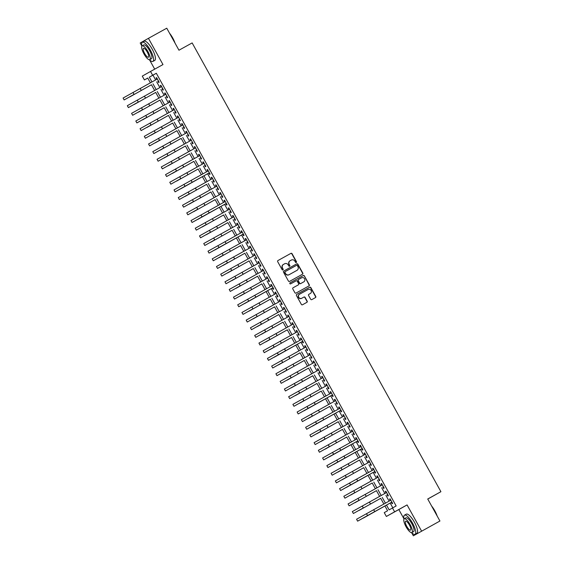 <?xml version="1.0" encoding="UTF-8"?>
<svg xmlns="http://www.w3.org/2000/svg" width="564" height="564" viewBox="0 0 564 564"><rect width="100%" height="100%" fill="white"/><g stroke="black" fill="none" stroke-linecap="round" stroke-linejoin="round"><path stroke-width="0.85" d="M296.283 262.507A0.599 0.578 60.6 0 0 296.283 262.5A0.599 0.578 60.6 0 0 296.495 261.703L292.067 253.715A0.86 0.825 60.6 0 0 290.932 253.363L277.989 260.526A0.86 0.825 60.6 0 0 277.981 260.526A0.86 0.825 60.6 0 0 277.685 261.675L282.113 269.662A0.599 0.578 60.6 0 0 282.909 269.909A0.599 0.578 60.6 0 0 283.114 269.106L282.543 268.069A2.749 2.63 60.6 0 1 283.495 264.403A2.749 2.63 60.6 0 1 283.509 264.389L284.587 263.797A2.749 2.63 60.6 0 1 288.225 264.925L288.796 265.961A0.599 0.578 60.6 0 0 289.6 266.208A0.599 0.578 60.6 0 0 289.804 265.404L289.233 264.368A2.749 2.63 60.6 0 1 290.199 260.688L291.278 260.089A2.749 2.63 60.6 0 1 294.916 261.224L295.487 262.26A0.599 0.578 60.6 0 0 296.283 262.507M296.163 262.556A0.599 0.578 60.6 0 0 296.269 261.823L291.842 253.842A0.86 0.825 60.6 0 0 290.707 253.483L277.939 260.554M282.79 269.959A0.599 0.578 60.6 0 0 282.895 269.232L282.543 268.069M289.48 266.257A0.599 0.578 60.6 0 0 289.579 265.524L289.233 264.368M310.686 299.251A0.86 0.825 60.6 0 0 311.822 299.611L315.452 297.602A0.86 0.825 60.6 0 0 315.755 296.445L310.834 287.577A0.86 0.825 60.6 0 0 309.699 287.224L296.756 294.387A0.86 0.825 60.6 0 0 296.452 295.536L301.373 304.412A0.86 0.825 60.6 0 0 302.508 304.764L306.894 302.332A0.86 0.825 60.6 0 0 306.901 302.332A0.86 0.825 60.6 0 0 307.197 301.183L305.089 297.39A0.86 0.825 60.6 0 0 303.954 297.038L301.782 298.236A2.298 2.2 60.6 0 1 298.744 297.298A2.298 2.2 60.6 0 1 299.54 294.225L308.071 289.501A2.298 2.2 60.6 0 1 311.109 290.439A2.298 2.2 60.6 0 1 310.313 293.513L308.882 294.309A0.86 0.825 60.6 0 0 308.875 294.309A0.86 0.825 60.6 0 0 308.578 295.458L310.686 299.251M310.094 293.64A2.298 2.2 60.6 0 0 310.094 293.64L310.313 293.513A2.298 2.2 60.6 0 0 310.313 293.513L308.839 294.337M299.554 294.218A2.298 2.2 60.6 0 0 299.54 294.225L299.315 294.352A2.298 2.2 60.6 0 0 298.525 297.425A2.298 2.2 60.6 0 0 301.557 298.363L301.782 298.236M439.934 521.016L413.363 535.8L439.934 521.016L427.724 498.999L440.914 491.695L192.148 42.92L178.964 50.217L166.761 28.2L148.445 38.338L162.982 64.571L150.532 71.459L152.654 75.287L156.313 73.264L396.161 505.957L392.502 507.988L394.624 511.816L386.368 516.462L384.246 512.634L387.588 510.751L384.93 505.943M421.618 531.154L407.074 504.921L394.624 511.816M302.494 274.217L302.494 274.217A0.86 0.825 60.6 0 0 302.797 273.068L297.877 264.199A0.86 0.825 60.6 0 0 296.742 263.846L283.798 271.009A0.86 0.825 60.6 0 0 283.495 272.158L288.416 281.027A0.86 0.825 60.6 0 0 289.551 281.387L302.494 274.217M308.797 286.004A0.86 0.825 60.6 0 0 309.051 284.883L304.356 275.888L309.276 284.757A0.86 0.825 60.6 0 1 308.98 285.906A0.86 0.825 60.6 0 0 308.98 285.906L296.029 293.076A0.86 0.825 60.6 0 1 294.894 292.723L292.786 288.923A0.86 0.825 60.6 0 1 293.083 287.774L293.09 287.774A0.86 0.825 60.6 0 0 293.083 287.774M293.09 287.774L298.342 284.869A0.86 0.825 60.6 0 0 298.342 284.862A0.86 0.825 60.6 0 0 298.645 283.72L297.249 281.203A0.86 0.825 60.6 0 0 296.114 280.844L290.643 283.868A0.599 0.578 60.6 0 1 289.854 283.629A0.599 0.578 60.6 0 1 290.058 282.818A0.599 0.578 60.6 0 0 290.058 282.818L303.221 275.535A0.86 0.825 60.6 0 1 304.356 275.888M148.445 38.338L140.189 42.984L141.881 46.044M157.857 81.188L158.597 82.527L159.154 82.217L156.609 77.62L156.052 77.931L156.792 79.27M162.101 88.844L162.841 90.184L163.398 89.873L160.853 85.277L160.296 85.594L161.036 86.926M166.345 96.507L167.085 97.847L167.642 97.53L165.097 92.933L164.54 93.25L165.28 94.59M170.589 104.164L171.329 105.503L171.886 105.193L169.341 100.596L168.784 100.907L169.524 102.246M174.833 111.82L175.58 113.16L176.137 112.849L173.585 108.253L173.028 108.57L173.768 109.902M179.077 119.483L179.824 120.823L180.381 120.506L177.829 115.909L177.272 116.226L178.012 117.559M183.321 127.14L184.068 128.479L184.625 128.162L182.08 123.572L181.523 123.883L182.264 125.222M187.572 134.796L188.313 136.135L188.869 135.825L186.324 131.229L185.767 131.539L186.508 132.878M191.816 142.452L192.557 143.799L193.114 143.482L190.569 138.885L190.012 139.202L190.752 140.535M196.061 150.116L196.801 151.455L197.358 151.138L194.813 146.541L194.256 146.859L194.996 148.198M200.305 157.772L201.045 159.111L201.602 158.801L199.057 154.205L198.5 154.515L199.24 155.854M204.549 165.428L205.289 166.768L205.853 166.458L203.301 161.861L202.744 162.178L203.484 163.511M208.793 173.092L209.54 174.431L210.097 174.114L207.545 169.517L206.988 169.834L207.728 171.167M213.037 180.748L213.784 182.087L214.341 181.77L211.796 177.181L211.232 177.491L211.979 178.83M217.288 188.404L218.028 189.744L218.585 189.433L216.04 184.837L215.483 185.147L216.223 186.487M221.532 196.061L222.272 197.407L222.829 197.09L220.284 192.493L219.727 192.81L220.468 194.143M225.776 203.724L226.517 205.063L227.073 204.746L224.528 200.157L223.971 200.467L224.712 201.806M230.02 211.38L230.761 212.72L231.318 212.409L228.772 207.813L228.216 208.123L228.956 209.463M234.264 219.036L235.005 220.376L235.569 220.066L233.017 215.469L232.46 215.786L233.2 217.119M238.509 226.7L239.256 228.039L239.813 227.722L237.261 223.125L236.704 223.443L237.444 224.775M242.753 234.356L243.5 235.696L244.057 235.378L241.512 230.789L240.948 231.099L241.695 232.438M247.004 242.012L247.744 243.352L248.301 243.042L245.756 238.445L245.199 238.762L245.939 240.095M251.248 249.669L251.988 251.015L252.545 250.698L250 246.101L249.443 246.419L250.183 247.751M255.492 257.332L256.232 258.672L256.789 258.354L254.244 253.765L253.687 254.075L254.427 255.414M259.736 264.988L260.476 266.328L261.033 266.018L258.488 261.421L257.931 261.731L258.672 263.071M263.98 272.645L264.72 273.984L265.284 273.674L262.732 269.077L262.175 269.395L262.916 270.727M268.224 280.308L268.972 281.647L269.529 281.33L266.976 276.734L266.419 277.051L267.16 278.39M272.468 287.964L273.216 289.304L273.773 288.994L271.228 284.397L270.664 284.707L271.411 286.047M276.72 295.621L277.46 296.96L278.017 296.65L275.472 292.053L274.915 292.371L275.655 293.703M280.964 303.284L281.704 304.623L282.261 304.306L279.716 299.71L279.159 300.027L279.899 301.359M285.208 310.94L285.948 312.28L286.505 311.962L283.96 307.373L283.403 307.683L284.143 309.023M289.452 318.597L290.192 319.936L290.749 319.626L288.204 315.029L287.647 315.339L288.387 316.679M293.696 326.253L294.436 327.599L295 327.282L292.448 322.686L291.891 323.003L292.631 324.335M297.94 333.916L298.687 335.256L299.244 334.938L296.692 330.342L296.135 330.659L296.875 331.999M302.184 341.572L302.931 342.912L303.488 342.602L300.943 338.005L300.379 338.315L301.127 339.655M306.428 349.229L307.176 350.568L307.732 350.258L305.187 345.661L304.63 345.979L305.371 347.311M310.679 356.892L311.42 358.232L311.977 357.914L309.432 353.318L308.875 353.635L309.615 354.967M314.923 364.548L315.664 365.888L316.221 365.571L313.676 360.981L313.119 361.291L313.859 362.631M319.168 372.205L319.908 373.544L320.465 373.234L317.92 368.637L317.363 368.948L318.103 370.287M323.412 379.861L324.152 381.208L324.716 380.89L322.164 376.294L321.607 376.611L322.347 377.943M327.656 387.524L328.403 388.864L328.96 388.547L326.408 383.957L325.851 384.267L326.591 385.607M331.9 395.181L332.647 396.52L333.204 396.21L330.659 391.613L330.095 391.924L330.835 393.263M336.144 402.837L336.891 404.176L337.448 403.866L334.903 399.27L334.346 399.587L335.087 400.919M340.395 410.5L341.135 411.84L341.692 411.523L339.147 406.926L338.59 407.243L339.331 408.576M344.639 418.157L345.379 419.496L345.936 419.179L343.391 414.589L342.834 414.9L343.575 416.239M348.883 425.813L349.624 427.152L350.181 426.842L347.635 422.246L347.079 422.563L347.819 423.895M353.127 433.469L353.868 434.816L354.432 434.499L351.88 429.902L351.323 430.219L352.063 431.552M357.372 441.133L358.119 442.472L358.676 442.155L356.124 437.565L355.567 437.875L356.307 439.215M361.616 448.789L362.363 450.128L362.92 449.818L360.375 445.222L359.811 445.532L360.551 446.871M365.86 456.445L366.607 457.785L367.164 457.474L364.619 452.878L364.062 453.195L364.802 454.528M370.111 464.109L370.851 465.448L371.408 465.131L368.863 460.534L368.306 460.851L369.046 462.184M374.355 471.765L375.095 473.104L375.652 472.787L373.107 468.198L372.55 468.508L373.29 469.847M378.599 479.421L379.339 480.761L379.896 480.45L377.351 475.854L376.794 476.171L377.535 477.504M382.843 487.084L383.583 488.424L384.147 488.107L381.595 483.51L381.038 483.827L381.779 485.16M387.087 494.741L387.835 496.08L388.392 495.763L385.839 491.173L385.282 491.484L386.023 492.823M156.313 73.264L152.971 75.146L155.615 79.919M156.679 81.836L159.859 87.582M160.923 89.5L164.103 95.238M165.167 97.156L168.347 102.895M169.411 104.812L172.591 110.551M173.656 112.476L176.842 118.214M177.9 120.132L181.086 125.871M182.151 127.788L185.33 133.527M186.395 135.445L189.574 141.19M190.639 143.108L193.819 148.847M194.883 150.764L198.063 156.503M199.127 158.421L202.307 164.159M203.371 166.084L206.558 171.823M207.615 173.74L210.802 179.479M211.867 181.397L215.046 187.135M216.111 189.053L219.29 194.799M220.355 196.716L223.534 202.455M224.599 204.372L227.778 210.111M228.843 212.029L232.023 217.767M233.087 219.692L236.274 225.431M237.331 227.348L240.518 233.087M241.582 235.005L244.762 240.743M245.826 242.668L249.006 248.407M250.071 250.324L253.25 256.063M254.315 257.981L257.494 263.719M258.559 265.637L261.738 271.383M262.803 273.3L265.989 279.039M267.047 280.957L270.234 286.695M271.298 288.613L274.478 294.352M275.542 296.276L278.722 302.015M279.786 303.933L282.966 309.671M284.03 311.589L287.21 317.328M288.274 319.245L291.454 324.991M292.519 326.908L295.705 332.647M296.763 334.565L299.949 340.303M301.014 342.221L304.193 347.96M305.258 349.884L308.438 355.623M309.502 357.541L312.682 363.279M313.746 365.197L316.926 370.936M317.99 372.853L321.17 378.599M322.234 380.517L325.421 386.255M326.478 388.173L329.665 393.912M330.73 395.829L333.909 401.568M334.974 403.493L338.153 409.231M339.218 411.149L342.397 416.888M343.462 418.805L346.641 424.544M347.706 426.469L350.886 432.207M351.95 434.125L355.137 439.864M356.194 441.781L359.381 447.52M360.445 449.438L363.625 455.183M364.689 457.101L367.869 462.84M368.934 464.757L372.113 470.496M373.178 472.413L376.357 478.152M377.422 480.077L380.601 485.815M381.666 487.733L384.852 493.472M385.91 495.389L389.097 501.128M390.161 503.046L392.805 507.819M391.331 502.397L392.079 503.737L392.636 503.426L390.091 498.83L389.527 499.14L390.267 500.479M427.759 499.055L440.914 491.695M407.074 504.921L398.826 509.567L404.021 518.943M411.649 532.712L413.363 535.8M398.826 509.567L386.368 516.462M147.754 78.079L144.398 79.94L142.276 76.112L150.532 71.459M149.516 59.805L154.698 69.153M386.495 505.076L389.153 509.87L392.502 507.988M152.654 75.287L149.305 77.176L151.949 81.949M153.013 83.867L156.193 89.605M157.257 91.523L160.444 97.262M161.501 99.186L164.688 104.925M165.753 106.843L168.932 112.581M169.997 114.499L173.176 120.238M174.241 122.155L177.42 127.901M178.485 129.819L181.664 135.557M182.729 137.475L185.908 143.214M186.973 145.131L190.16 150.87M191.217 152.795L194.404 158.533M195.468 160.451L198.648 166.19M199.712 168.107L202.892 173.846M203.957 175.764L207.136 181.509M208.201 183.427L211.38 189.166M212.445 191.083L215.624 196.822M216.689 198.739L219.875 204.485M220.933 206.403L224.119 212.142M225.184 214.059L228.364 219.798M229.428 221.715L232.608 227.454M233.672 229.379L236.852 235.117M237.916 237.035L241.096 242.774M242.16 244.691L245.34 250.43M246.405 252.348L249.591 258.093M250.649 260.011L253.835 265.75M254.9 267.667L258.079 273.406M259.144 275.324L262.323 281.062M263.388 282.987L266.568 288.726M267.632 290.643L270.812 296.382M271.876 298.3L275.056 304.038M276.12 305.956L279.307 311.702M280.364 313.619L283.551 319.358M284.616 321.276L287.795 327.014M288.86 328.932L292.039 334.671M293.104 336.595L296.283 342.334M297.348 344.251L300.527 349.99M301.592 351.908L304.772 357.647M305.836 359.564L309.023 365.31M310.08 367.227L313.267 372.966M314.331 374.884L317.511 380.622M318.575 382.54L321.755 388.279M322.819 390.203L325.999 395.942M327.064 397.86L330.243 403.598M331.308 405.516L334.487 411.255M335.552 413.179L338.738 418.918M339.796 420.836L342.982 426.574M344.047 428.492L347.227 434.231M348.291 436.148L351.471 441.894M352.535 443.812L355.715 449.55M356.779 451.468L359.959 457.207M361.023 459.124L364.203 464.863M365.268 466.788L368.454 472.526M369.512 474.444L372.698 480.183M373.763 482.1L376.942 487.839M378.007 489.756L381.186 495.502M382.251 497.42L385.431 503.159M150.384 82.816L147.74 78.051L144.398 79.94M383.865 504.026L380.679 498.287M379.621 496.369L376.435 490.631M375.37 488.706L372.191 482.967M371.126 481.05L367.947 475.311M366.882 473.393L363.702 467.655M362.638 465.73L359.458 459.991M358.394 458.074L355.214 452.335M354.15 450.417L350.963 444.679M349.906 442.761L346.719 437.015M345.654 435.098L342.475 429.359M341.41 427.441L338.231 421.703M337.166 419.785L333.987 414.046M332.922 412.122L329.743 406.383M328.678 404.466L325.498 398.727M324.434 396.809L321.247 391.071M320.19 389.153L317.003 383.407M315.939 381.49L312.759 375.751L291.193 387.884L312.78 375.786M311.695 373.833L308.515 368.095M307.45 366.177L304.271 360.438M303.206 358.514L300.027 352.775M298.962 350.857L295.783 345.119L274.21 357.252L295.797 345.154M294.718 343.201L291.532 337.462M290.474 335.545L287.287 329.799M286.223 327.881L283.043 322.143M281.979 320.225L278.799 314.486M277.735 312.569L274.555 306.83M273.491 304.905L270.311 299.167M269.247 297.249L266.067 291.51M265.002 289.593L261.816 283.854M260.758 281.937L257.572 276.191M256.507 274.273L253.328 268.534M252.263 266.617L249.084 260.878M248.019 258.961L244.839 253.215M243.775 251.297L240.595 245.559M239.531 243.641L236.351 237.902M235.287 235.985L232.1 230.246M231.043 228.321L227.856 222.583M226.791 220.665L223.612 214.926M222.547 213.009L219.368 207.27M218.303 205.352L215.124 199.607M214.059 197.689L210.88 191.95M209.815 190.033L206.636 184.294M205.571 182.376L202.384 176.638M201.327 174.713L198.14 168.974M197.076 167.057L193.896 161.318M192.832 159.4L189.652 153.662M188.587 151.744L185.408 145.998M184.343 144.081L181.164 138.342M180.099 136.425L176.92 130.686M175.855 128.768L172.669 123.03M171.611 121.105L168.424 115.366M167.36 113.449L164.18 107.71L142.614 119.836L164.202 107.745M163.116 105.792L159.936 100.054M158.872 98.136L155.692 92.39M154.628 90.473L151.448 84.734M152.971 75.146L149.305 77.176M156.052 77.931L156.609 77.62M160.296 85.594L160.853 85.284M164.54 93.25L165.097 92.94M168.784 100.907L169.348 100.596M173.028 108.57L173.592 108.26M177.272 116.226L177.836 115.916M181.523 123.883L182.08 123.572M185.767 131.539L186.324 131.229M190.012 139.202L190.569 138.892M194.256 146.859L194.813 146.548M198.5 154.515L199.057 154.205M202.744 162.178L203.308 161.868M206.988 169.834L207.552 169.524M211.232 177.491L211.796 177.181M215.483 185.147L216.04 184.844M219.727 192.81L220.284 192.5M223.971 200.467L224.528 200.157M228.216 208.123L228.772 207.813M232.46 215.786L233.024 215.476M236.704 223.443L237.268 223.132M240.948 231.099L241.512 230.789M245.199 238.762L245.756 238.452M249.443 246.419L250 246.108M253.687 254.075L254.244 253.765M257.931 261.731L258.488 261.421M262.175 269.395L262.739 269.084M266.419 277.051L266.983 276.741M270.664 284.707L271.228 284.397M274.915 292.371L275.472 292.06M279.159 300.027L279.716 299.717M283.403 307.683L283.96 307.373M287.647 315.339L288.204 315.029M291.891 323.003L292.455 322.693M296.135 330.659L296.699 330.349M300.379 338.315L300.943 338.005M304.63 345.979L305.187 345.669M308.875 353.635L309.432 353.325M313.119 361.291L313.676 360.981M317.363 368.948L317.92 368.644M321.607 376.611L322.171 376.301M325.851 384.267L326.415 383.957M330.095 391.924L330.659 391.613M334.346 399.587L334.903 399.277M338.59 407.243L339.147 406.933M342.834 414.9L343.391 414.589M347.079 422.563L347.635 422.253M351.323 430.219L351.887 429.909M355.567 437.875L356.131 437.565M359.811 445.532L360.375 445.222M364.062 453.195L364.619 452.885M368.306 460.851L368.863 460.541M372.55 468.508L373.107 468.198M376.794 476.171L377.351 475.861M381.038 483.827L381.602 483.517M385.282 491.484L385.846 491.173M389.527 499.14L390.091 498.83M289.959 260.822L289.974 260.815A2.749 2.63 60.6 0 0 289.008 264.495M283.276 264.523L283.29 264.516A2.749 2.63 60.6 0 0 282.324 268.196M302.318 274.315A0.86 0.825 60.6 0 0 302.572 273.195L297.658 264.326A0.86 0.825 60.6 0 0 296.516 263.973L283.748 271.037M297.327 265.581A0.599 0.578 60.6 0 0 296.537 265.334L285.172 271.622A0.599 0.578 60.6 0 0 285.172 271.629A0.599 0.578 60.6 0 0 284.961 272.433L285.567 273.519A2.749 2.63 60.6 0 0 289.198 274.654L296.967 270.353A2.749 2.63 60.6 0 0 297.933 266.673L297.327 265.581M284.947 271.749L284.947 271.749A0.599 0.578 60.6 0 0 284.735 272.553L284.961 272.433M296.981 270.346L296.763 270.466A2.749 2.63 60.6 0 0 296.777 270.459A2.749 2.63 60.6 0 1 296.742 270.48L288.979 274.781A2.749 2.63 60.6 0 1 285.342 273.646L284.735 272.553M293.04 287.802L298.116 284.996A0.86 0.825 60.6 0 0 298.123 284.989L298.123 284.989M290.023 282.846L303.221 275.535M298.546 279.497L298.335 279.617A0.86 0.825 60.6 0 0 298.032 280.766L299.428 283.29A0.86 0.825 60.6 0 0 300.563 283.643L303.799 281.845A2.298 2.2 60.6 0 0 304.595 278.771A2.298 2.2 60.6 0 0 301.557 277.833L298.553 279.49A0.86 0.825 60.6 0 0 298.553 279.497A0.86 0.825 60.6 0 0 298.25 280.646L299.646 283.163A0.86 0.825 60.6 0 0 300.788 283.516L303.566 281.979A2.298 2.2 60.6 0 0 303.594 281.965M304.137 276.015A0.86 0.825 60.6 0 0 303.002 275.662M306.717 302.431A0.86 0.825 60.6 0 0 306.971 301.31L304.87 297.517A0.86 0.825 60.6 0 0 303.735 297.157L301.557 298.363M315.276 297.693A0.86 0.825 60.6 0 0 315.53 296.572L310.616 287.703A0.86 0.825 60.6 0 0 309.481 287.351L296.713 294.415M151.462 84.769L129.875 96.867L151.462 84.762M133.005 92.454L134.063 94.364L124.15 99.948L123.086 98.037L157.349 78.96M134.063 94.364L124.15 99.948M169.524 33.191A10.681 3.123 61 0 1 172.704 37.936A10.681 3.123 61 0 1 175.044 43.146M174.551 42.251A10.949 3.201 -119 0 0 172.549 38.021A10.949 3.201 -119 0 0 170.018 34.08M149.453 59.749A10.949 3.201 -119 0 0 152.936 61.413A10.949 3.201 -119 0 0 150.426 50.266A10.949 3.201 -119 0 0 142.339 42.258A10.949 3.201 -119 0 0 141.895 46.093M152.936 61.413L154.769 60.397A10.949 3.201 -119 0 0 152.259 49.251A10.949 3.201 -119 0 0 144.165 41.242L142.339 42.258M142.135 45.874L143.82 44.937A7.882 2.305 61 0 1 149.643 50.704A7.882 2.305 61 0 1 151.455 58.726L149.77 59.664A7.882 2.305 -119 0 0 147.958 51.634A7.882 2.305 -119 0 0 142.135 45.874A7.882 2.305 -119 0 0 143.947 53.897A7.882 2.305 -119 0 0 149.77 59.664M144.659 53.495A5.076 1.488 -119 0 0 148.41 57.211A5.076 1.488 -119 0 0 147.246 52.036A5.076 1.488 -119 0 0 143.496 48.321A5.076 1.488 -119 0 0 144.659 53.495M431.657 506.091A10.681 3.123 61 0 1 434.837 510.836A10.681 3.123 61 0 1 437.178 516.053M436.684 515.158A10.949 3.201 -119 0 0 434.689 510.921A10.949 3.201 -119 0 0 432.151 506.987M411.586 532.656A10.949 3.201 -119 0 0 415.076 534.312A10.949 3.201 -119 0 0 412.559 523.166A10.949 3.201 -119 0 0 404.473 515.158A10.949 3.201 -119 0 0 404.028 518.993M415.076 534.312L416.902 533.297A10.949 3.201 -119 0 0 414.392 522.151A10.949 3.201 -119 0 0 406.306 514.149L404.473 515.158M404.268 518.774L405.953 517.844A7.882 2.305 61 0 1 411.776 523.604A7.882 2.305 61 0 1 413.588 531.633L411.903 532.564A7.882 2.305 -119 0 0 410.091 524.541A7.882 2.305 -119 0 0 404.268 518.774A7.882 2.305 -119 0 0 406.08 526.797A7.882 2.305 -119 0 0 411.903 532.564M406.792 526.395A5.076 1.488 -119 0 0 410.55 530.111A5.076 1.488 -119 0 0 409.379 524.943A5.076 1.488 -119 0 0 405.629 521.228A5.076 1.488 -119 0 0 406.792 526.395M155.706 92.425L134.119 104.523L155.706 92.418M159.957 100.082L138.37 112.18L159.95 100.082M168.446 115.401L146.859 127.499L168.446 115.394M137.249 100.11L138.307 102.028L128.395 107.611L127.33 105.694L161.593 86.616M138.307 102.028L128.395 107.611M141.493 107.766L142.551 109.684L132.639 115.267L131.574 113.35L165.837 94.28M142.551 109.684L132.639 115.267M145.738 115.43L146.795 117.34L136.883 122.924L135.818 121.013L170.088 101.936M146.795 117.34L136.883 122.924M149.982 123.086L151.046 125.004L141.127 130.58L140.069 128.67L174.332 109.592M151.046 125.004L141.127 130.58M172.69 123.058L151.103 135.156L172.69 123.058M154.226 130.742L155.29 132.66L145.371 138.243L144.313 136.326L178.577 117.249M155.29 132.66L145.371 138.243M176.934 130.714L155.347 142.812L176.934 130.714M158.47 138.406L159.534 140.316L149.615 145.9L148.558 143.982L182.821 124.912M159.534 140.316L149.615 145.9M181.178 138.377L159.591 150.475L181.178 138.37M162.721 146.062L163.779 147.972L153.866 153.556L152.802 151.645L187.065 132.568M163.779 147.972L153.866 153.556M185.422 146.034L163.835 158.131L185.422 146.027M166.965 153.718L168.023 155.636L158.11 161.219L157.046 159.302L191.309 140.225M168.023 155.636L158.11 161.219M189.673 153.69L168.086 165.788L189.666 153.69M171.209 161.374L172.267 163.292L162.354 168.876L161.29 166.958L195.553 147.888M172.267 163.292L162.354 168.876M193.917 161.353L172.33 173.451L193.91 161.346M175.453 169.038L176.511 170.948L166.599 176.532L165.534 174.621L199.804 155.544M176.511 170.948L166.599 176.532M198.161 169.01L176.574 181.107L198.161 169.003M179.697 176.694L180.762 178.612L170.843 184.195L169.785 182.278L204.048 163.2M180.762 178.612L170.843 184.195M202.406 176.666L180.818 188.764L202.406 176.666M183.942 184.35L185.006 186.268L175.087 191.852L174.029 189.934L208.292 170.857M185.006 186.268L209.35 172.774M209.357 172.781L175.087 191.852M206.65 184.329L185.062 196.42L206.65 184.322M188.186 192.014L189.25 193.924L179.331 199.508L178.273 197.597L212.536 178.52M189.25 193.924L179.331 199.508M210.894 191.986L189.307 204.083L210.894 191.979M192.437 199.67L193.494 201.581L183.582 207.164L182.517 205.254L216.78 186.176M193.494 201.581L183.582 207.164M215.138 199.642L193.551 211.74L215.138 199.642M196.681 207.326L197.738 209.244L187.826 214.828L186.762 212.91L221.025 193.833M197.738 209.244L187.826 214.828M219.389 207.298L197.802 219.396L219.382 207.298M200.925 214.983L201.982 216.9L192.07 222.484L191.006 220.566L225.269 201.496M201.982 216.9L226.333 203.407M226.333 203.414L192.07 222.484M223.633 214.962L202.046 227.059L223.626 214.954M205.169 222.646L206.227 224.557L196.314 230.14L195.25 228.23L229.52 209.152M206.227 224.557L196.314 230.14M227.877 222.618L206.29 234.716L227.877 222.611M209.413 230.302L210.478 232.22L200.558 237.804L199.501 235.886L233.764 216.809M210.478 232.22L200.558 237.804M232.121 230.274L210.534 242.372L232.121 230.274M213.657 237.959L214.722 239.876L204.802 245.46L203.745 243.542L238.008 224.472M214.722 239.876L204.802 245.46M236.365 237.938L214.778 250.028L236.365 237.93M217.901 245.622L218.966 247.533L209.047 253.116L207.989 251.206L242.252 232.128M218.966 247.533L243.31 234.039M243.317 234.046L209.047 253.116M240.609 245.594L219.022 257.692L240.609 245.587M222.145 253.278L223.21 255.189L213.298 260.772L212.233 258.862L246.496 239.785M223.21 255.189L213.298 260.772M244.854 253.25L223.266 265.348L244.854 253.25M226.397 260.935L227.454 262.852L217.542 268.436L216.477 266.518L250.74 247.441M227.454 262.852L217.542 268.436M249.105 260.906L227.518 273.004L249.098 260.906M230.641 268.591L231.698 270.508L221.786 276.092L220.721 274.174L254.984 255.104M231.698 270.508L221.786 276.092M253.349 268.57L231.762 280.668L253.342 268.563M234.885 276.254L235.942 278.165L226.03 283.748L224.965 281.838L259.236 262.761M235.942 278.165L226.03 283.748M257.593 276.226L236.006 288.324L257.593 276.219M239.129 283.911L240.193 285.828L230.274 291.412L229.217 289.494L263.48 270.417M240.193 285.828L230.274 291.412M261.837 283.882L240.25 295.98L261.837 283.882M243.373 291.567L244.438 293.484L234.518 299.068L233.461 297.15L267.724 278.08M244.438 293.484L234.518 299.068M266.081 291.546L244.494 303.636L266.081 291.539M247.617 299.23L248.682 301.141L238.762 306.724L237.705 304.814L271.968 285.736M248.682 301.141L273.025 287.647M273.032 287.654L238.762 306.724M270.325 299.202L248.738 311.3L270.325 299.195M251.861 306.887L252.926 308.804L243.013 314.381L241.949 312.47L276.212 293.393M252.926 308.804L243.013 314.381M274.569 306.858L252.982 318.956L274.569 306.858M256.112 314.543L257.17 316.46L247.258 322.044L246.193 320.126L280.456 301.049M257.17 316.46L247.258 322.044M278.82 314.515L257.233 326.612L278.813 314.515M260.356 322.206L261.414 324.117L251.502 329.7L250.437 327.783L284.7 308.712M261.414 324.117L251.502 329.7M283.065 322.178L261.477 334.276L283.058 322.171M264.601 329.862L265.658 331.773L255.746 337.357L254.681 335.446L288.951 316.369M265.658 331.773L255.746 337.357M287.309 329.834L265.722 341.932L287.309 329.827M268.845 337.519L269.909 339.436L259.99 345.02L258.932 343.102L293.195 324.025M269.909 339.436L259.99 345.02M291.553 337.491L269.966 349.588L291.553 337.491M273.089 345.175L274.153 347.093L264.234 352.676L263.176 350.759L297.439 331.688M274.153 347.093L264.234 352.676M277.333 352.838L278.397 354.749L268.478 360.333L267.421 358.422L301.684 339.345M278.397 354.749L302.741 341.255M302.748 341.262L268.478 360.333M300.041 352.81L278.454 364.908L300.041 352.803M281.577 360.495L282.642 362.412L272.729 367.996L271.665 366.078L305.928 347.001M282.642 362.412L272.729 367.996M304.285 360.466L282.698 372.564L304.285 360.466M285.828 368.151L286.886 370.069L276.973 375.652L275.909 373.735L310.172 354.657M286.886 370.069L276.973 375.652M308.536 368.123L286.949 380.221L308.529 368.123M290.072 375.814L291.13 377.725L281.217 383.309L280.153 381.398L314.416 362.321M291.13 377.725L281.217 383.309M294.316 383.471L295.374 385.381L285.462 390.965L284.397 389.054L318.66 369.977M295.374 385.381L285.462 390.965M317.024 383.442L295.437 395.54L317.024 383.442M298.56 391.127L299.625 393.045L289.706 398.628L288.648 396.711L322.911 377.633M299.625 393.045L289.706 398.628M321.268 391.099L299.681 403.197L321.268 391.099M302.805 398.783L303.869 400.701L293.95 406.284L292.892 404.367L327.155 385.297M303.869 400.701L293.95 406.284M325.513 398.762L303.925 410.86L325.513 398.755M307.049 406.447L308.113 408.357L298.194 413.941L297.136 412.03L331.399 392.953M308.113 408.357L332.457 394.863M332.464 394.87L298.194 413.941M329.757 406.418L308.17 418.516L329.757 406.411M311.293 414.103L312.357 416.02L302.445 421.604L301.38 419.686L335.643 400.609M312.357 416.02L302.445 421.604M334.001 414.075L312.414 426.172L334.001 414.075M315.544 421.759L316.601 423.677L306.689 429.26L305.625 427.343L339.888 408.265M316.601 423.677L340.952 410.183M340.952 410.19L306.689 429.26M338.252 421.738L316.658 433.829L338.245 421.731M319.788 429.423L320.846 431.333L310.933 436.917L309.869 435.006L344.132 415.929M320.846 431.333L310.933 436.917M342.496 429.394L320.909 441.492L342.489 429.387M324.032 437.079L325.09 438.989L315.177 444.573L314.113 442.662L348.376 423.585M325.09 438.989L315.177 444.573M346.74 437.051L325.153 449.148L346.74 437.051M328.276 444.735L329.341 446.653L319.421 452.236L318.364 450.319L352.627 431.241M329.341 446.653L319.421 452.236M350.984 444.707L329.397 456.805L350.984 444.707M332.52 452.391L333.585 454.309L323.666 459.893L322.608 457.975L356.871 438.905M333.585 454.309L357.928 440.815M357.936 440.822L323.666 459.893M355.228 452.37L333.641 464.468L355.228 452.363M336.764 460.055L337.829 461.965L327.91 467.549L326.852 465.638L361.115 446.561M337.829 461.965L362.173 448.479M362.18 448.479L327.91 467.549M359.472 460.027L337.885 472.124L359.472 460.02M341.008 467.711L342.073 469.629L332.154 475.212L331.096 473.295L365.359 454.217M342.073 469.629L332.154 475.212M363.717 467.683L342.129 479.781L363.717 467.683M345.26 475.367L346.317 477.285L336.405 482.869L335.34 480.951L369.603 461.881M346.317 477.285L336.405 482.869M367.968 475.346L346.374 487.437L367.961 475.339M349.504 483.031L350.561 484.941L340.649 490.525L339.584 488.614L373.847 469.537M350.561 484.941L374.912 471.448M374.912 471.455L340.649 490.525M372.212 483.003L350.625 495.1L372.205 482.995M353.748 490.687L354.805 492.605L344.893 498.181L343.828 496.271L378.091 477.193M354.805 492.605L344.893 498.181M376.456 490.659L354.869 502.757L376.456 490.659M357.992 498.343L359.056 500.261L349.137 505.845L348.08 503.927L382.343 484.85M359.056 500.261L349.137 505.845M380.7 498.315L359.113 510.413L380.7 498.315M362.236 506.007L363.301 507.917L353.381 513.501L352.324 511.583L386.587 492.513M363.301 507.917L353.381 513.501M384.944 505.978L363.357 518.076L384.944 505.971M366.48 513.663L367.545 515.574L357.625 521.157L356.568 519.247L390.831 500.169M367.545 515.574L391.888 502.087M391.895 502.087L357.625 521.157M140.168 88.47L141.233 90.381M144.412 96.127L145.477 98.044M148.663 103.783L149.721 105.701M152.907 111.446L153.965 113.357M157.152 119.103L158.209 121.02M161.396 126.759L162.453 128.677M165.64 134.422L166.704 136.333M169.884 142.079L170.948 143.989M174.128 149.735L175.192 151.653M178.379 157.391L179.437 159.309M182.623 165.055L183.681 166.965M186.867 172.711L187.925 174.628M191.111 180.367L192.169 182.285M195.356 188.031L196.42 189.941M199.6 195.687L200.664 197.597M203.844 203.343L204.908 205.261M208.088 210.999L209.152 212.917M212.339 218.663L213.396 220.573M216.583 226.319L217.641 228.237M220.827 233.975L221.885 235.893M225.071 241.639L226.136 243.549M229.315 249.295L230.38 251.206M233.559 256.951L234.624 258.869M237.804 264.608L238.868 266.525M242.055 272.271L243.112 274.182M246.299 279.927L247.356 281.845M250.543 287.584L251.6 289.501M254.787 295.247L255.852 297.157M259.031 302.903L260.096 304.821M263.275 310.56L264.34 312.477M267.519 318.223L268.584 320.133M271.77 325.879L272.828 327.79M276.015 333.536L277.072 335.453M280.259 341.192L281.316 343.109M284.503 348.855L285.567 350.766M288.747 356.511L289.811 358.429M292.991 364.168L294.055 366.085M297.235 371.831L298.3 373.742M301.486 379.487L302.544 381.398M305.73 387.144L306.788 389.061M309.974 394.8L311.032 396.718M314.218 402.463L315.283 404.374M318.463 410.12L319.527 412.037M322.707 417.776L323.771 419.694M326.951 425.439L328.015 427.35M331.202 433.096L332.259 435.006M335.446 440.752L336.504 442.669M339.69 448.408L340.748 450.326M343.934 456.072L344.999 457.982M348.178 463.728L349.243 465.645M352.422 471.384L353.487 473.302M356.667 479.047L357.731 480.958M360.918 486.704L361.975 488.614M365.162 494.36L366.219 496.278M369.406 502.016L370.463 503.934M373.65 509.68L374.715 511.59"/></g></svg>
